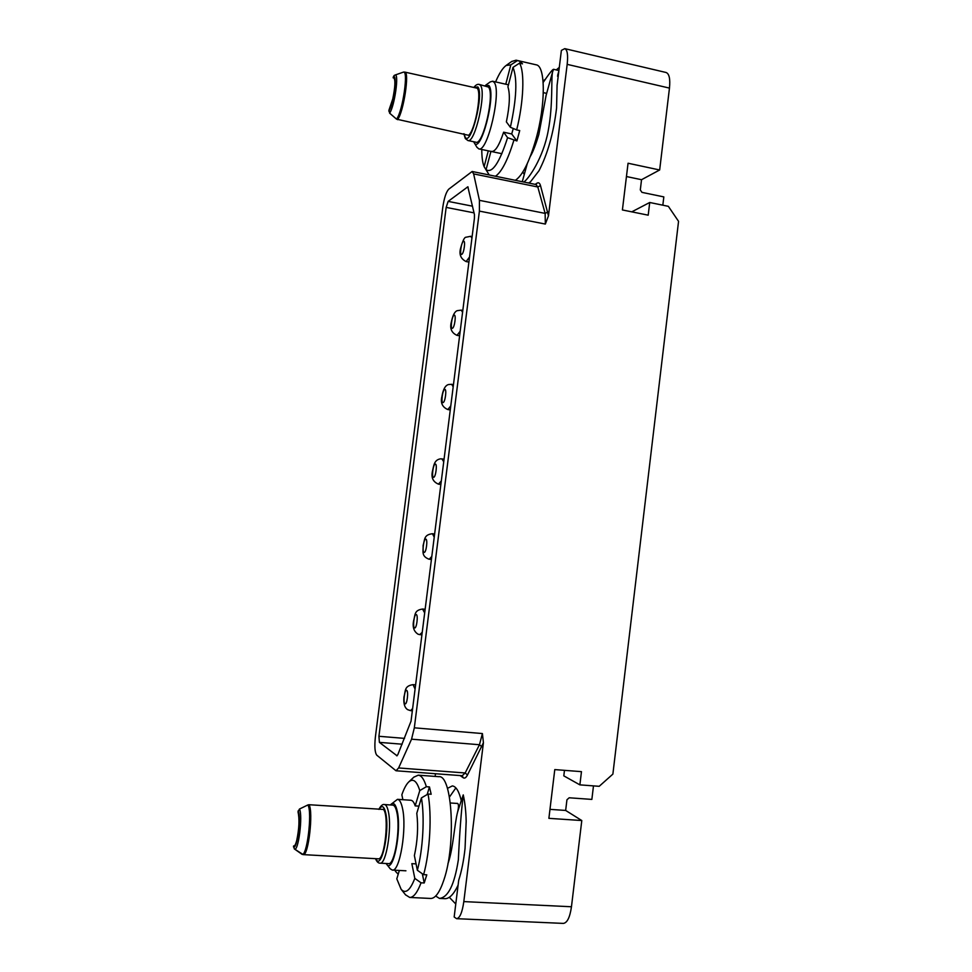 <?xml version="1.0" encoding="UTF-8"?>
<svg xmlns="http://www.w3.org/2000/svg" width="972" height="972" viewBox="0 0 972 972"><rect width="100%" height="100%" fill="white"/><g stroke="black" fill="none" stroke-linecap="round" stroke-linejoin="round"><path stroke-width="1.46" d="M455.868 787.903L449.465 797.028M456.633 803.407L457.144 803.334C458.748 803.504 458.906 806.371 457.63 811.936C454.519 823.697 453.207 847.9 448.529 861.957L447.898 863.804M414.327 727.821L479.403 211.106L479.427 200.341L473.643 173.903L472.149 171.485L448.712 189.2C446.148 192.006 444.18 197.996 442.807 207.17L375.386 736.983C374.39 746.484 374.852 752.547 376.772 755.171L396.017 770.772L398.617 767.953L411.557 739.182L414.327 727.821L482.404 733.556L483.424 742.717L463.814 901.603C462.259 912.441 459.853 918.139 456.609 918.686L454.167 916.973L458.711 880.195C461.615 871.204 463.729 860.597 465.053 848.362L466.183 821.304C465.916 811.037 464.932 802.228 463.243 794.889L461.336 800.843C459.076 791.305 456.062 786.336 452.308 785.923L447.424 788.389M458.104 885.14C453.79 894.276 449.392 898.784 444.933 898.675L439.441 898.407C448.189 897.484 454.495 884.617 458.359 859.795C459.562 833.514 461.19 811.875 463.243 794.889M435.675 896.038L439.441 898.407M435.128 776.421L435.468 773.724M449.283 897.278L455.771 903.996M413.805 777.187L418.252 775.17L438.797 776.689C452.235 774.502 456.354 843.988 443.852 880.037C439.721 892.308 435.359 898.456 430.73 898.456L409.71 897.448C413.574 897.496 417.353 892.612 421.046 882.807L424.217 882.965L422.31 873.743M418.252 775.17C421.447 775.462 424.157 779.313 426.356 786.713L429.466 786.931L431.167 794.246L428.032 794.027C431.993 814.84 430.061 851.654 423.61 874.654L426.793 874.824L424.217 882.965M426.356 786.713L419.783 790.576C416.83 781.026 413.173 778.135 408.811 781.889C406.345 784.222 404.024 788.511 401.849 794.78L402.882 799.713M415.202 805.885L418.932 806.14M419.783 790.576L415.166 805.897M429.466 786.931L427.145 794.549M428.032 794.027L421.411 797.915L416.769 813.345M416.806 813.37C418.361 826.965 417.571 840.999 414.412 855.469M421.411 797.915C424.788 816.796 423.014 849.504 417.353 870.256L414.364 855.494M417.353 870.256L423.61 874.654M405.518 894.799L409.71 897.448M411.885 863.658L416.065 863.889M421.046 882.807L414.813 878.396L411.849 863.646M399.37 870.45L396.795 878.846L401.144 889.319C405.531 894.179 410.075 890.534 414.813 878.396M398.204 874.265L395.373 871.228L395.665 870.244M395.24 870.219L395.373 871.228M410.864 800.26C412.553 800.393 413.999 802.264 415.19 805.873M386.601 864.242C393.04 874.132 401.8 831.218 397.281 811.401C395.786 804.464 393.709 802.094 391.048 804.294L397.487 799.336C399.601 799.567 401.266 802.58 402.493 808.364C407.098 828.059 399.796 872.176 392.324 870.074L390.222 868.798L386.078 863.501M391.048 804.294L390.428 804.95M384.462 804.549L392.822 805.12C394.559 805.314 395.92 807.817 396.916 812.641C400.622 829.007 394.608 865.347 388.496 863.634L380.052 863.172C386.03 864.873 392.044 828.472 388.46 812.094C387.5 807.258 386.163 804.743 384.462 804.549C382.749 804.014 380.866 805.618 378.837 809.36M383.247 809.239C389.529 814.39 384.888 860.621 378.217 858.823L303.252 854.619C308.416 856.368 313.567 811.511 309.011 804.719L383.223 809.421M294.188 845.98L293.884 846.041C294.808 846.005 295.755 844.158 296.727 840.476C299.206 828.423 299.631 818.886 298.003 811.851L299.461 809.044C303.07 815.411 298.258 852.821 294.346 848.921L293.58 845.944M294.237 848.835L301.685 854.072C306.715 859.041 312.62 812.167 307.893 804.95L299.461 809.044M307.893 804.95L309.011 804.719M669.465 88.1L567.174 64.359C568.17 55.003 567.369 49.766 564.781 48.649L666.099 72.499C669.246 73.738 670.364 78.939 669.465 88.1L659.66 169.979L628.058 163.235L622.408 209.952L648.202 215.177L649.721 202.492L668.359 206.331L678.553 221.337L612.882 774.101L599.202 786.312L579.883 784.866L581.463 771.659L554.781 769.593L548.888 818.339L581.791 820.538L571.463 906.755C569.932 917.349 567.223 922.89 563.335 923.4L456.609 918.686M581.791 820.538L565.655 810.441L566.943 799.774L569.179 797.781L591.863 799.409L593.479 785.886M396.637 755.766L397.779 754.758L411.035 721.175L474.433 218.25L474.445 214.618L467.836 186.818L448.141 201.386L446.16 207.4L378.922 736.29L379.396 742.365L397.074 755.803M528.525 183.003L530.408 181.898L538.998 170.744C547.686 153.916 553.542 133.043 556.567 108.123L557.09 85.086M564.781 48.649L561.379 50.398L557.102 85.269M567.174 64.359L548.475 215.808L545.341 224.058L479.403 211.106M522.802 172.056L524.285 174.425M523.811 182.043C528.707 178.884 543.178 157.901 548.123 131.256C553.347 104.101 550.857 78.064 552.643 71.721L553.615 69.304C552.716 69.146 549.229 73.52 543.178 82.426M546.106 95.378L538.853 134.44C535.766 144.719 532.923 152.033 530.348 156.358M526.265 165.762L525.998 168.205M543.069 81.138L545.122 79.4M556.288 69.923L559.301 67.36M558.791 71.503L557.175 84.722M511.685 61.491L516.096 60.191L536.131 64.808C545.657 65.61 545.754 104.927 535.839 139.579C529.29 162.057 522.462 175.64 515.342 180.306M516.096 60.191L520.263 61.382L522.499 63.848L519.51 63.168C524.856 71.588 523.665 101.89 516.679 129.908L519.716 130.564L516.897 140.964L511.673 133.917M495.599 81.903C499.207 73.447 502.706 67.979 506.108 65.476L510.822 64.881L517.298 60.689M476.9 147.209L478.783 148.862C487.555 153.078 502.087 90.117 493.97 82.195L492.561 81.223L508.453 84.819M510.822 64.881L505.768 84.224M520.263 61.382L519.777 63.229M519.51 63.168L512.997 67.372L507.919 86.848C510.239 94.053 509.717 105.693 506.388 121.804M512.997 67.372C517.505 78.72 516.618 98.682 510.373 127.283L506.339 121.828M510.373 127.283L516.679 129.908M513.289 128.486L511.697 133.966L503.63 132.192L507.591 137.672L516.897 140.964M495.453 176.248C501.613 172.093 507.761 160.113 513.872 140.32M481.784 149.494C481.784 157.136 482.562 162.859 484.117 166.674L487.847 172.712M489.195 174.96L486.049 169.723C492.269 173.587 499.438 162.907 507.591 137.672M486.049 169.723L490.921 151.413M484.117 166.674L488.284 150.854M503.618 132.228C498.952 146.213 494.736 152.58 490.994 151.304M492.561 81.223L490.253 81.915M473.68 141.742L474.154 142.653C480.593 155.204 496.607 93.81 488.855 85.487L485.028 85.73M479.22 84.43L488.454 87.067C495.04 93.689 483.096 145.618 475.916 142.216L467.909 140.527C474.944 143.892 486.802 91.866 480.362 85.257L479.22 84.43C477.531 83.944 475.733 84.953 473.838 87.468M397.56 119.665C403.55 112.327 409.759 71.782 404.814 72.098L476.353 88.027C482.622 88.002 475.745 129.798 468.601 135.302L396.552 119.155C402.809 111.403 408.835 69.012 403.234 72.195L394.96 75.075C399.346 72.572 394.608 106.398 389.626 113.165L388.934 110.201L392.785 98.877C395.215 86.812 395.531 79.74 393.757 77.651L394.012 75.597M389.626 113.165L396.552 119.155M394.255 78.076L393.138 77.833M662.831 205.189L663.827 196.903L641.97 192.371L640.305 189.929L641.532 179.711L626.454 176.54M659.66 169.979L641.532 179.711M631.776 211.847L649.721 202.492M549.97 809.36L565.655 810.441M579.883 784.866L563.809 775.863L564.477 770.346M457.63 811.936L461.275 800.576M483.424 742.717L467.483 774.988C466.038 777.734 464.628 778.657 463.243 777.758L460.133 775.571M375.86 858.689C381.085 871.459 389.869 832.287 385.848 813.613C384.219 806.092 381.96 804.682 379.092 809.372M298.125 810.915C301.308 816.893 296.97 850.354 293.459 846.891M482.404 733.556L479.463 744.734L465.163 772.971L462.222 775.729L463.243 777.758M535.159 184.364L536.969 183.186C538.549 182.226 539.727 183.028 540.493 185.591L548.475 215.808M557.697 75.16L558.645 71.782M464.033 133.772L465.09 136.991C470.57 147.817 484.348 94.187 477.811 86.909L474.154 87.529M393.247 76.934C397.657 72.669 393.551 104.417 388.824 111.1M463.814 901.603L571.463 906.755M411.557 739.182L479.463 744.734L481.845 746.788M398.617 767.953L465.163 772.971L467.483 774.988M479.427 200.341L545.134 213.39L545.341 224.058M473.643 173.903L537.808 186.989L545.134 213.39L547.88 211.957M472.149 171.485L536.022 184.534L537.808 186.989L540.493 185.591M536.022 184.534L536.969 183.186M379.396 742.365L402.153 744.2M378.922 736.29L404.559 738.38M446.16 207.4L474.044 212.856M448.141 201.386L472.538 206.198M467.483 186.94L468.127 187.061M415.08 689.087L413.076 684.64C404.048 686.001 405.725 690.898 403.963 696.912C403.368 703.424 404.583 707.665 407.62 709.645L410.561 710.641L412.626 708.539M406.673 690.375C404.68 688.905 402.906 702.865 404.984 703.789C406.976 705.368 408.775 691.201 406.673 690.375M419.734 634.667L422.237 632.286M424.679 612.931L422.565 609.019M416.259 614.547C414.206 613.526 412.456 627.414 414.57 627.888C416.623 629.018 418.397 614.924 416.259 614.547M429.247 559.228L431.799 556.421M434.229 537.176L432.467 533.75L434.63 534.029M425.785 539.12C423.683 538.537 421.945 552.351 424.108 552.4C426.21 553.08 427.984 539.059 425.785 539.12M438.408 484.141L441.312 480.97M443.73 461.822L441.908 458.845M435.262 464.094C433.123 463.948 431.386 477.689 433.597 477.301C435.748 477.531 437.509 463.595 435.262 464.094M453.183 386.868L451.688 384.317L448.857 384.487C444.884 385.106 442.892 390.72 441.956 396.321C440.292 402.7 442.248 407.11 447.813 409.552L450.777 405.907M444.702 389.456C442.503 389.748 440.766 403.416 443.038 402.59C445.237 402.396 446.998 388.521 444.702 389.456M462.575 312.304L461.226 310.129L457.314 310.651C454.775 311.417 452.794 315.159 451.373 321.89C449.599 328.366 451.47 332.861 456.998 335.352L460.193 331.245M454.082 315.22C451.834 315.936 450.109 329.532 452.43 328.281C454.677 327.649 456.427 313.859 454.082 315.22M471.93 238.128L470.715 236.293L465.94 237.241C464.495 237.168 462.793 240.606 460.813 247.532C458.784 254.117 460.558 258.795 466.135 261.565L469.549 256.973M463.413 241.36C461.117 242.502 459.404 256.037 461.773 254.36C464.069 253.303 465.807 239.574 463.413 241.36M450.352 802.981L457.593 803.48M408.811 781.889L414.023 776.993M401.144 889.319L405.701 895.03M392.324 870.074L405.919 870.803M397.487 799.336L410.937 800.26M375.52 858.665C376.759 861.714 378.266 863.209 380.052 863.172M294.346 848.921L303.252 854.619M522.268 181.728L527.249 163.709M545.972 95.864L552.643 71.721M557.563 76.266L558.718 72.098M558.912 70.531L553.615 69.304M543.336 92.632L546.653 93.385M506.108 65.476L511.904 61.333M478.783 148.862L501.892 153.71M474.105 142.568L477.033 147.44M485.757 85.135L490.374 81.818M463.838 133.723L465.321 138.571L467.909 140.527M393.939 75.658L394.96 75.075M404.814 72.098L403.234 72.195M396.017 770.772L462.222 775.729M410.561 710.641L412.335 710.787M413.076 684.64L415.603 684.883M425.141 609.274L422.796 609.019C413.829 610.149 415.372 615.094 413.55 621.011C412.395 627.256 413.951 631.691 418.203 634.279L421.909 634.923M432.479 533.75L432.37 533.737C423.622 534.77 424.958 539.618 423.099 545.474C423.355 551.707 421.168 556.081 428.907 559.179L431.41 559.483M440.863 484.493L438.579 484.178C432.99 481.93 430.973 477.544 432.504 471.007C433.877 465.09 434.277 459.853 440.571 458.82L444.07 459.136M451.688 384.317L453.462 384.596M447.813 409.552L450.267 409.929M461.226 310.129L462.818 310.408M456.998 335.352L459.61 335.79M470.715 236.293L472.125 236.573M466.135 261.565L468.905 262.088"/></g></svg>
